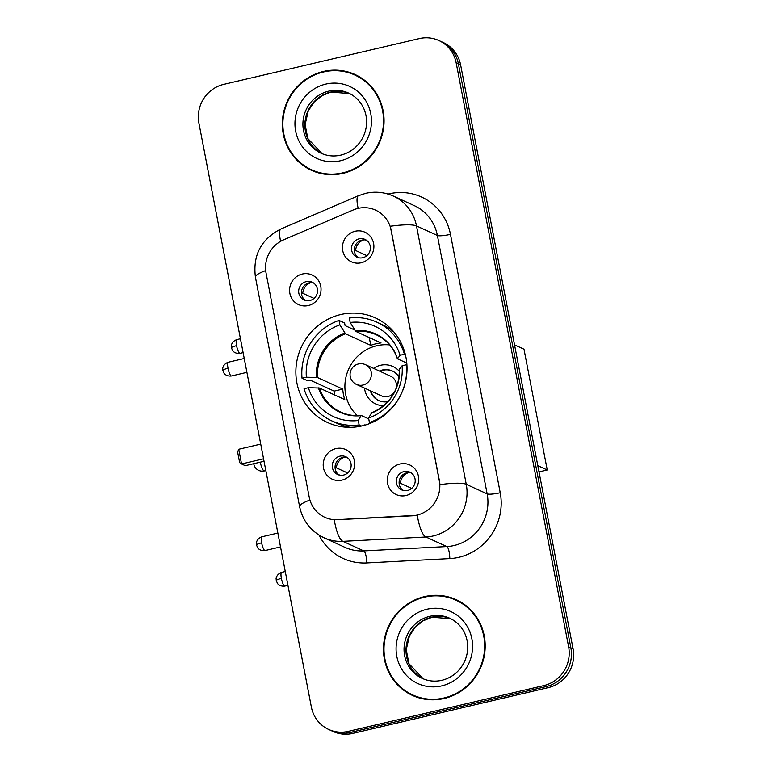 <?xml version="1.0" encoding="UTF-8"?>
<svg xmlns="http://www.w3.org/2000/svg" width="772" height="772" viewBox="0 0 772 772"><rect width="100%" height="100%" fill="white"/><g stroke="black" fill="none" stroke-linecap="round" stroke-linejoin="round"><path stroke-width="1.16" d="M340.732 314.542A57.514 55.169 -65.4 0 0 296.303 364.847A57.514 55.169 -65.4 0 0 327.54 422.506A57.514 55.169 -65.4 0 0 362.174 425.874A57.514 55.169 -65.4 0 0 406.593 375.559A57.514 55.169 -65.4 0 0 375.366 317.9A57.514 55.169 -65.4 0 0 340.732 314.542M341.967 480.107A16.28 15.614 114.6 0 1 323.497 467.967A16.28 15.614 114.6 0 1 335.897 448.6A16.28 15.614 114.6 0 1 354.367 460.739A16.28 15.614 114.6 0 1 341.967 480.107M339.892 456.175A9.766 9.37 -65.4 0 0 337.653 474.51A9.766 9.37 -65.4 0 0 351.077 466.539A9.766 9.37 -65.4 0 0 339.892 456.175M308.346 305.548A16.28 15.614 114.6 0 1 289.876 293.408A16.28 15.614 114.6 0 1 302.286 274.041A16.28 15.614 114.6 0 1 320.747 286.18A16.28 15.614 114.6 0 1 308.346 305.548M306.281 281.616A9.766 9.37 -65.4 0 0 304.043 299.951A9.766 9.37 -65.4 0 0 317.466 291.97A9.766 9.37 -65.4 0 0 306.281 281.616M406.014 495.518A16.28 15.614 114.6 0 1 387.544 483.378A16.28 15.614 114.6 0 1 399.944 464.001A16.28 15.614 114.6 0 1 418.414 476.15A16.28 15.614 114.6 0 1 406.014 495.518M403.949 471.586A9.766 9.37 -65.4 0 0 401.71 489.911A9.766 9.37 -65.4 0 0 415.133 481.94A9.766 9.37 -65.4 0 0 403.949 471.586M361.2 262.769A16.28 15.614 114.6 0 1 342.729 250.63A16.28 15.614 114.6 0 1 355.13 231.262A16.28 15.614 114.6 0 1 373.6 243.402A16.28 15.614 114.6 0 1 361.2 262.769M359.125 238.838A9.766 9.37 -65.4 0 0 356.886 257.173A9.766 9.37 -65.4 0 0 370.309 249.192A9.766 9.37 -65.4 0 0 359.125 238.838M339.101 475.021A9.766 9.37 114.6 0 1 347.12 457.497M305.49 300.462A9.766 9.37 114.6 0 1 313.5 282.938M403.158 490.432A9.766 9.37 114.6 0 1 411.167 472.908M358.333 257.684A9.766 9.37 114.6 0 1 366.343 240.16M353.19 209.994A29.297 28.101 114.6 0 1 357.938 208.43A29.297 28.101 114.6 0 1 375.578 210.138A29.297 28.101 114.6 0 1 391.182 230.278L439.316 480.252A29.297 28.101 114.6 0 1 412.084 515.812L337.557 519.72A29.297 28.101 114.6 0 1 324.829 517.308A29.297 28.101 114.6 0 1 309.225 497.168L266.079 273.124A29.297 28.101 114.6 0 1 283.662 239.822L353.19 209.994M323.4 71.468A52.631 50.489 -65.4 0 0 282.745 117.508A52.631 50.489 -65.4 0 0 311.328 170.265A52.631 50.489 -65.4 0 0 343.019 173.343A52.631 50.489 -65.4 0 0 383.674 127.303A52.631 50.489 -65.4 0 0 355.091 74.546A52.631 50.489 -65.4 0 0 323.4 71.468M303.357 164.996A52.631 50.489 -65.4 0 0 312.448 170.766M424.523 596.621A52.631 50.489 -65.4 0 0 383.867 642.651A52.631 50.489 -65.4 0 0 412.451 695.418A52.631 50.489 -65.4 0 0 444.141 698.496A52.631 50.489 -65.4 0 0 484.797 652.456A52.631 50.489 -65.4 0 0 456.213 599.69A52.631 50.489 -65.4 0 0 424.523 596.621M404.48 690.149A52.631 50.489 -65.4 0 0 413.58 695.91M390.294 226.254L440.04 484.633A37.982 6.398 -10.9 0 1 466.259 484.305A43.406 41.64 114.6 0 1 433.188 535.961A43.406 41.64 114.6 0 1 425.912 536.994L342.874 541.336A43.406 41.64 114.6 0 1 324.008 537.766L344.901 547.319A43.406 41.64 -65.4 0 0 363.766 550.89L446.814 546.547A43.406 41.64 -65.4 0 0 454.081 545.514A43.406 41.64 -65.4 0 0 487.151 493.858L437.396 235.489A43.406 41.64 -65.4 0 0 414.284 205.651L393.392 196.098A43.406 41.64 114.6 0 1 416.504 225.935A37.982 6.398 169.1 0 0 390.294 226.254M328.708 729.463L333.166 731.499A32.549 31.227 -65.4 0 0 352.765 733.4L548.284 687.62L546.055 686.607A32.549 31.227 -65.4 0 0 570.855 647.862L458.404 63.902A32.549 31.227 -65.4 0 0 441.063 41.524A32.549 31.227 -65.4 0 1 458.404 63.902L570.855 647.862A32.549 31.227 -65.4 0 1 546.055 686.607L350.536 732.377L546.055 686.607L543.826 685.584A32.549 31.227 -65.4 0 0 568.626 646.849L456.175 62.879A32.549 31.227 -65.4 0 0 438.834 40.501A32.549 31.227 -65.4 0 0 419.235 38.6L223.716 84.38A32.549 31.227 -65.4 0 0 198.915 123.115L311.377 707.084A32.549 31.227 -65.4 0 0 328.708 729.463A32.549 31.227 -65.4 0 0 348.307 731.364L543.826 685.584M330.937 730.476A32.549 31.227 -65.4 0 0 350.536 732.377A32.549 31.227 -65.4 0 1 330.937 730.476M388.084 194.081A54.252 52.042 114.6 0 1 450.472 234.35L500.227 492.729A54.252 52.042 114.6 0 1 458.896 557.288A54.252 52.042 114.6 0 1 449.806 558.581A10.847 2.741 -93 0 0 446.814 546.547L425.912 536.994A37.982 9.592 87 0 1 417.276 515.281L334.257 519.826A37.982 9.592 87 0 0 342.874 541.336L363.766 550.89A10.847 2.741 -93 0 1 366.758 562.933A54.252 52.042 114.6 0 1 319.01 535.073M457.323 600.22A52.631 50.489 -65.4 0 0 447.017 597.113M356.191 75.067A52.631 50.489 -65.4 0 0 345.885 71.97M548.284 687.62A32.549 31.227 -65.4 0 0 573.085 648.885L460.623 64.916A32.549 31.227 -65.4 0 0 443.292 42.537L438.834 40.501M365.291 80.838A52.081 49.968 -65.4 0 0 357.089 76.052L354.859 75.038A52.081 49.968 -65.4 0 0 323.497 71.989A52.081 49.968 -65.4 0 0 283.266 117.556A52.081 49.968 -65.4 0 0 311.55 169.772A52.081 49.968 -65.4 0 0 342.913 172.822A52.081 49.968 -65.4 0 0 383.153 127.255A52.081 49.968 -65.4 0 0 354.859 75.038M311.55 169.772L313.779 170.795A52.081 49.968 -65.4 0 0 322.754 173.864M466.413 605.981A52.081 49.968 -65.4 0 0 458.221 601.205L455.991 600.191A52.081 49.968 -65.4 0 0 424.629 597.142A52.081 49.968 -65.4 0 0 384.388 642.709A52.081 49.968 -65.4 0 0 412.682 694.925A52.081 49.968 -65.4 0 0 444.045 697.975A52.081 49.968 -65.4 0 0 484.276 652.408A52.081 49.968 -65.4 0 0 455.991 600.191M412.682 694.925L414.911 695.948A52.081 49.968 -65.4 0 0 423.886 699.017M350.42 427.312A54.252 52.042 -65.4 0 1 337.248 423.365L331.68 420.817A54.252 52.042 -65.4 0 1 304.052 388.721L308.404 387.698A49.697 47.671 -65.4 0 0 358.295 420.499L361.209 415.461L368.746 418.906M334.633 394.965A51.541 49.447 114.6 0 1 334.151 391.115L310.19 380.152L307.603 380.76L302.035 378.212A54.252 52.042 -65.4 0 1 339.033 320.428L339.883 324.867A49.697 47.671 -65.4 0 0 306.378 377.199L317.466 377.537L342.749 389.098A42.537 40.8 -65.4 0 0 344.775 399.597L319.492 388.046L308.404 387.698M393.971 332.066A54.252 52.042 -65.4 0 0 382.362 324.684L376.794 322.136A54.252 52.042 -65.4 0 1 404.422 354.242L400.07 355.255A49.697 47.671 -65.4 0 0 350.17 322.455L355.767 331.381L381.05 342.942A42.537 40.8 -65.4 0 0 375.839 343.81A42.537 40.8 -65.4 0 0 370.763 345.354L345.48 333.793L339.883 324.867M364.905 425.16L364.22 424.841L364.307 425.324M339.033 320.428L344.601 322.976L345.113 325.62L354.724 330.011M370.743 423.114L369.441 422.525A54.252 52.042 -65.4 0 0 406.439 364.741L406.931 364.973M361.518 426.019L359.154 424.938A54.252 52.042 -65.4 0 1 331.68 420.817M369.441 422.525L368.591 418.086A49.697 47.671 -65.4 0 0 402.096 365.764L406.439 364.741M358.295 420.499L359.154 424.938M306.378 377.199L302.035 378.212M402.096 365.764L399.51 369.305M371.496 413.059L368.591 418.086M318.421 387.882A43.039 41.292 -65.4 0 0 360.717 415.693L361.209 415.461M376.794 322.136A54.252 52.042 -65.4 0 0 349.32 318.025L350.17 322.455M404.422 354.242L405.387 354.686M406.786 363.052L397.483 358.806L400.07 355.255M397.483 358.806L397.387 358.42A43.039 41.292 -65.4 0 0 355.081 330.619M369.257 337.547L370.763 345.354M342.749 389.098L334.151 391.115M357.33 415.625A40.8 39.14 114.6 0 1 346.435 375.269A40.8 39.14 114.6 0 1 376.726 345.74A40.8 39.14 114.6 0 1 389.648 344.939M399.413 371.38A20.612 19.782 -65.4 0 0 380.49 365.281A20.612 19.782 -65.4 0 0 373.542 368.379M399.085 377.267A16.28 15.614 -65.4 0 0 392.215 370.946A16.28 15.614 -65.4 0 0 382.41 369.991A16.28 15.614 -65.4 0 0 379.37 371.042M364.519 388.113A20.612 19.782 -65.4 0 0 383.713 405.705M370.348 390.777A16.28 15.614 -65.4 0 0 378.676 400.552A16.28 15.614 -65.4 0 0 387.959 401.614M365.436 364.664A10.847 10.847 0 0 0 350.266 376.591A10.847 10.847 0 0 0 356.413 384.408A10.847 10.412 114.6 0 0 371.216 372.123A10.847 10.412 114.6 0 0 365.436 364.664L390.516 376.128A10.847 10.412 114.6 0 1 395.997 388.914M394.753 391.655A10.847 10.412 114.6 0 1 381.484 395.872L356.413 384.408M379.93 371.293A16.28 15.614 114.6 0 1 382.97 370.242A16.28 15.614 114.6 0 1 392.485 371.071M378.955 400.668A16.28 15.614 114.6 0 1 370.907 391.028M514.538 344.872L523.985 349.185L547.242 469.974L539.001 471.904M547.242 469.974L537.794 465.661M260.733 444.112L238.731 449.256L241.559 463.962L263.561 458.809M238.731 449.256L237.631 452.093L239.658 462.602L241.559 463.962L245.293 465.67L264.043 461.28M363.708 239.87A11.937 11.455 -65.4 0 0 355.583 250.485L366.864 255.648M354.319 250.601L355.583 250.485M359.125 257.858L357.687 257.201M408.523 472.618A11.937 11.455 -65.4 0 0 400.398 483.233L411.688 488.396M399.143 483.349L400.398 483.233M403.949 490.606L402.502 489.94M310.855 282.648A11.937 11.455 -65.4 0 0 302.74 293.263L314.021 298.426M301.476 293.379L302.74 293.263M306.281 300.636L304.843 299.98M344.476 457.207A11.937 11.455 -65.4 0 0 336.351 467.822L347.632 472.985M335.096 467.938L336.351 467.822M339.902 475.195L338.454 474.539M500.227 492.729A10.847 1.824 -10.9 0 1 487.151 493.858L466.259 484.305L416.504 225.935L437.396 235.489A10.847 1.824 -10.9 0 0 450.472 234.35M393.392 196.098C384.446 192.112 375.211 191.195 365.677 193.338L358.478 195.702A37.982 7.363 66.8 0 0 358.16 208.372M309.929 500.044A37.982 6.398 169.1 0 0 299.613 506.673C302.72 520.955 310.846 531.319 324.008 537.766M299.613 506.673L255.426 277.196A37.982 6.398 -10.9 0 1 265.703 270.576M255.426 277.196C252.676 255.146 261.206 239.059 280.998 228.946A37.982 7.363 66.8 0 0 280.622 241.337M449.806 558.581L366.758 562.933M568.626 646.849L573.085 648.885M456.175 62.879L460.623 64.916M348.307 731.364L352.765 733.4M349.591 93.547A33.071 31.729 -65.4 0 0 330.667 92.051A33.071 31.729 -65.4 0 0 305.191 120.432A33.071 31.729 -65.4 0 0 322.107 153.676L307.835 138.535L305.094 124.601L308.289 110.83L314.03 102.145L322.02 95.651L330.937 92.09L349.6 93.557M328.718 91.154A33.071 31.729 -65.4 0 0 303.164 120.094A33.071 31.729 -65.4 0 0 321.123 153.252C327.367 156.05 333.919 156.687 340.77 155.143C351.048 152.509 358.613 146.217 363.487 136.258C367.53 126.907 367.655 117.711 363.863 108.678C360.611 101.518 355.525 96.317 348.626 93.094A33.071 31.729 -65.4 0 0 328.718 91.154M340.587 160.721A39.584 37.973 -65.4 0 0 370.743 113.619A39.584 37.973 -65.4 0 0 325.832 84.09A39.584 37.973 -65.4 0 0 295.666 131.192A39.584 37.973 -65.4 0 0 340.587 160.721M450.723 618.7A33.071 31.729 -65.4 0 0 431.789 617.195A33.071 31.729 -65.4 0 0 406.313 645.575A33.071 31.729 -65.4 0 0 423.23 678.829L408.967 663.688L406.217 649.744L409.411 635.974L415.153 627.289L423.143 620.804L432.059 617.233L450.723 618.7M429.84 616.307A33.071 31.729 -65.4 0 0 404.296 645.238A33.071 31.729 -65.4 0 0 422.255 678.395C428.499 681.203 435.041 681.83 441.902 680.296C452.17 677.662 459.745 671.36 464.619 661.411C468.662 652.06 468.787 642.864 464.995 633.822C461.733 626.671 456.657 621.47 449.758 618.237A33.071 31.729 -65.4 0 0 429.84 616.307M441.709 685.874A39.584 37.973 -65.4 0 0 471.875 638.762A39.584 37.973 -65.4 0 0 426.955 609.243A39.584 37.973 -65.4 0 0 396.798 656.345A39.584 37.973 -65.4 0 0 441.709 685.874M319.492 388.046A42.537 40.8 -65.4 0 0 340.799 412.103C347.188 414.998 353.933 416.108 361.016 415.423M345.48 333.793A42.537 40.8 -65.4 0 0 317.466 377.537M371.004 413.281A43.039 41.292 -65.4 0 0 399.404 368.919M344.795 333.031A43.039 41.292 -65.4 0 0 316.395 377.383M397.31 358.642C393.469 347.574 386.425 339.603 376.176 334.739A42.537 40.8 -65.4 0 0 355.767 331.381M260.251 462.167A8.685 1.969 76.8 0 0 263.956 470.891A8.685 1.969 76.8 0 0 264.323 470.939L265.829 470.592M236.579 345.653A7.054 1.602 -103.2 0 1 236.782 339.612C230.963 341.764 231.127 346.927 231.339 346.281L231.465 347.815A7.054 1.187 -10.9 0 1 236.579 345.653A7.054 1.602 -103.2 0 0 239.995 353.344L243.112 352.621M281.394 578.402A7.054 1.602 -103.2 0 1 281.597 572.361C275.787 574.513 275.942 579.676 276.154 579.029L276.279 580.563A7.054 1.187 -10.9 0 1 281.394 578.402A7.054 1.602 -103.2 0 0 284.81 586.093L287.937 585.359M228.02 368.273A7.054 1.602 -103.2 0 1 228.222 362.232C222.413 364.384 222.568 369.547 222.79 368.9L222.905 370.435A7.054 1.187 -10.9 0 1 228.02 368.273A7.054 1.602 -103.2 0 0 231.446 375.974L246.915 372.345M261.64 542.832A7.054 1.602 -103.2 0 1 261.843 536.791C256.034 538.952 256.188 544.115 256.4 543.469L256.526 544.993A7.054 1.187 -10.9 0 1 261.64 542.832A7.054 1.602 -103.2 0 0 265.057 550.533L280.525 546.904M358.478 195.702L280.998 228.946M371.236 413.03C390.034 404.653 399.394 390.014 399.327 369.113M253.747 463.692A8.685 8.685 0 0 0 264.323 470.939M236.782 339.612L240.439 338.754M239.995 353.344C234.534 354.03 232.208 350.227 232.497 350.363L231.465 347.815M281.597 572.361L285.264 571.502M284.81 586.093C279.358 586.778 277.023 582.976 277.322 583.101L276.279 580.563M228.222 362.232L244.241 358.488M231.446 375.974C225.984 376.649 223.648 372.847 223.948 372.982L222.905 370.435M261.843 536.791L277.862 533.047M265.057 550.533C259.595 551.208 257.269 547.406 257.558 547.541L256.526 544.993"/></g></svg>
